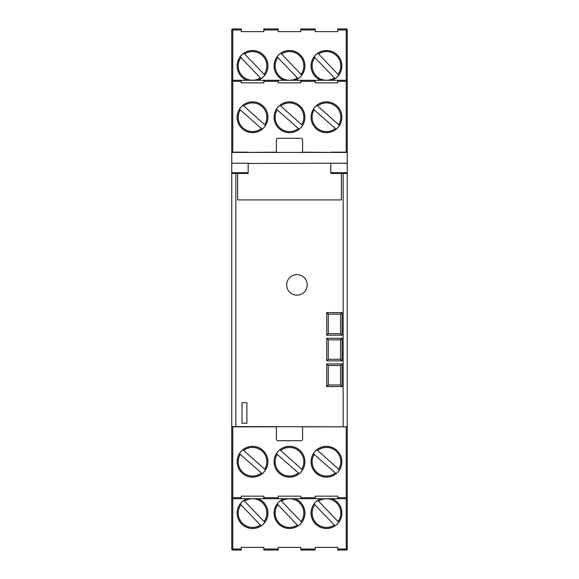 <?xml version="1.0" encoding="UTF-8"?>
<svg xmlns="http://www.w3.org/2000/svg" width="579" height="579" viewBox="0 0 579 579"><rect width="100%" height="100%" fill="white"/><g stroke="black" fill="none" stroke-linecap="round" stroke-linejoin="round"><path stroke-width="0.87" d="M252.538 101.904A15.351 15.351 0 0 1 265.537 125.419L242.927 105.284A15.351 15.351 0 0 1 252.538 101.904M264.755 124.724A14.323 14.323 0 0 0 243.708 105.979M289.5 101.904A15.351 15.351 0 0 1 302.499 125.419L279.896 105.284A15.351 15.351 0 0 1 289.5 101.904M301.717 124.724A14.323 14.323 0 0 0 280.67 105.979M326.462 101.904A15.351 15.351 0 0 1 339.46 125.419L316.858 105.284A15.351 15.351 0 0 1 326.462 101.904M338.686 124.724A14.323 14.323 0 0 0 317.632 105.979M252.538 446.395A15.351 15.351 0 0 1 265.537 469.909L242.927 449.774A15.351 15.351 0 0 1 252.538 446.395M264.755 469.214A14.323 14.323 0 0 0 243.708 450.469M289.5 446.395A15.351 15.351 0 0 1 302.499 469.909L279.896 449.774A15.351 15.351 0 0 1 289.5 446.395M301.717 469.214A14.323 14.323 0 0 0 280.67 450.469M326.462 446.395A15.351 15.351 0 0 1 339.46 469.909L316.858 449.774A15.351 15.351 0 0 1 326.462 446.395M338.686 469.214A14.323 14.323 0 0 0 317.632 450.469M243.889 53.232A15.351 15.351 0 0 1 264.813 75.132L243.889 53.232A15.351 15.351 0 0 0 240.191 56.793L261.086 78.664A15.351 15.351 0 0 1 257.923 80.293M264.089 74.38A14.323 14.323 0 0 0 244.613 53.985M280.858 53.232A15.351 15.351 0 0 1 301.775 75.132L280.858 53.232A15.351 15.351 0 0 0 277.153 56.793L298.047 78.664A15.351 15.351 0 0 1 294.885 80.293M301.058 74.38A14.323 14.323 0 0 0 281.575 53.985M317.82 53.232A15.351 15.351 0 0 1 338.737 75.132L317.82 53.232A15.351 15.351 0 0 0 314.122 56.793L335.017 78.664A15.351 15.351 0 0 1 331.847 80.293M338.02 74.38A14.323 14.323 0 0 0 318.537 53.985M257.923 498.707A15.351 15.351 0 0 1 264.813 522.301L264.089 521.549A14.323 14.323 0 0 0 244.613 501.153L243.889 500.401A15.351 15.351 0 0 1 247.153 498.707M294.885 498.707A15.351 15.351 0 0 1 301.775 522.301L301.058 521.549A14.323 14.323 0 0 0 281.575 501.153L280.858 500.401A15.351 15.351 0 0 1 284.115 498.707M331.847 498.707A15.351 15.351 0 0 1 338.737 522.301L338.02 521.549A14.323 14.323 0 0 0 318.537 501.153L317.82 500.401A15.351 15.351 0 0 1 321.077 498.707M247.153 80.293A15.351 15.351 0 0 1 240.191 56.793L240.915 57.545A14.323 14.323 0 0 0 260.362 77.912M284.115 80.293A15.351 15.351 0 0 1 277.153 56.793L277.877 57.545A14.323 14.323 0 0 0 297.331 77.912M321.077 80.293A15.351 15.351 0 0 1 314.122 56.793L314.838 57.545A14.323 14.323 0 0 0 334.293 77.912M318.11 500.705L317.82 500.401A15.351 15.351 0 0 0 314.122 503.962L314.838 504.714A14.323 14.323 0 0 0 334.293 525.081L335.017 525.833A15.351 15.351 0 0 1 314.122 503.962L334.293 525.081M301.058 521.549L280.858 500.401A15.351 15.351 0 0 0 277.153 503.962L277.877 504.714A14.323 14.323 0 0 0 297.331 525.081L298.047 525.833A15.351 15.351 0 0 1 277.153 503.962L297.331 525.081M240.915 504.714A14.323 14.323 0 0 0 260.362 525.081L261.086 525.833A15.351 15.351 0 0 1 240.191 503.962L260.362 525.081M261.086 525.833A15.351 15.351 0 0 0 264.813 522.301L243.889 500.401A15.351 15.351 0 0 0 240.191 503.962M240.242 109.901A14.323 14.323 0 0 0 261.418 128.487L262.207 129.175A15.351 15.351 0 0 1 239.46 109.214L262.207 129.175A15.351 15.351 0 0 0 265.537 125.419L265.218 125.144M277.211 109.901A14.323 14.323 0 0 0 298.388 128.487L299.169 129.175A15.351 15.351 0 0 1 276.422 109.214L298.388 128.487M314.173 109.901A14.323 14.323 0 0 0 335.35 128.487L336.138 129.175A15.351 15.351 0 0 1 313.391 109.214L335.35 128.487M317.169 450.049L316.858 449.774A15.351 15.351 0 0 0 313.391 453.704L314.173 454.392A14.323 14.323 0 0 0 335.35 472.978L336.138 473.665A15.351 15.351 0 0 1 313.391 453.704L335.35 472.978M280.207 450.049L279.896 449.774A15.351 15.351 0 0 0 276.422 453.704L277.211 454.392A14.323 14.323 0 0 0 298.388 472.978L299.169 473.665A15.351 15.351 0 0 1 276.422 453.704L298.388 472.978M243.245 450.049L242.927 449.774A15.351 15.351 0 0 0 239.46 453.704L240.242 454.392A14.323 14.323 0 0 0 261.418 472.978L262.207 473.665A15.351 15.351 0 0 1 239.46 453.704L261.418 472.978M280.207 105.559L279.896 105.284A15.351 15.351 0 0 0 276.422 109.214M243.245 105.559L242.927 105.284A15.351 15.351 0 0 0 239.46 109.214M317.169 105.559L316.858 105.284A15.351 15.351 0 0 0 313.391 109.214M296.947 295.145A10.27 10.27 0 0 0 307.21 284.882A10.27 10.27 0 0 0 296.947 274.612A10.27 10.27 0 0 0 286.677 284.882A10.27 10.27 0 0 0 296.947 295.145M247.009 498.707A15.401 15.401 0 0 0 252.538 528.489A15.401 15.401 0 0 0 258.068 498.707M283.971 498.707A15.401 15.401 0 0 0 289.5 528.489A15.401 15.401 0 0 0 295.029 498.707M320.932 498.707A15.401 15.401 0 0 0 326.462 528.489A15.401 15.401 0 0 0 331.991 498.707M320.932 80.293A15.401 15.401 0 0 1 326.462 50.511A15.401 15.401 0 0 1 331.991 80.293M283.971 80.293A15.401 15.401 0 0 1 289.5 50.511A15.401 15.401 0 0 1 295.029 80.293M247.009 80.293A15.401 15.401 0 0 1 252.538 50.511A15.401 15.401 0 0 1 258.068 80.293M326.462 477.147A15.401 15.401 0 0 0 341.863 461.745A15.401 15.401 0 0 0 326.462 446.344A15.401 15.401 0 0 0 311.061 461.745A15.401 15.401 0 0 0 326.462 477.147M289.5 477.147A15.401 15.401 0 0 0 304.901 461.745A15.401 15.401 0 0 0 289.5 446.344A15.401 15.401 0 0 0 274.099 461.745A15.401 15.401 0 0 0 289.5 477.147M252.538 477.147A15.401 15.401 0 0 0 267.939 461.745A15.401 15.401 0 0 0 252.538 446.344A15.401 15.401 0 0 0 237.137 461.745A15.401 15.401 0 0 0 252.538 477.147M326.462 132.656A15.401 15.401 0 0 0 341.863 117.255A15.401 15.401 0 0 0 326.462 101.853A15.401 15.401 0 0 0 311.061 117.255A15.401 15.401 0 0 0 326.462 132.656M289.5 132.656A15.401 15.401 0 0 0 304.901 117.255A15.401 15.401 0 0 0 289.5 101.853A15.401 15.401 0 0 0 274.099 117.255A15.401 15.401 0 0 0 289.5 132.656M252.538 132.656A15.401 15.401 0 0 0 267.939 117.255A15.401 15.401 0 0 0 252.538 101.853A15.401 15.401 0 0 0 237.137 117.255A15.401 15.401 0 0 0 252.538 132.656M231.745 426.832L276.407 426.832L276.407 439.157A1.542 1.542 0 0 0 277.949 440.699L301.051 440.699A1.542 1.542 0 0 0 302.593 439.157L302.593 426.832L347.255 426.832L347.255 549.022A1.028 1.028 0 0 1 346.228 550.05L337.76 550.05L337.76 547.379L315.171 547.379L315.171 550.05L300.798 550.05L300.798 547.379L278.202 547.379L278.202 550.05L263.829 550.05L263.829 547.379L241.24 547.379L241.24 550.05L232.772 550.05A1.028 1.028 0 0 1 231.745 549.022L231.745 172.962L248.174 172.962L248.174 163.206L231.745 163.206L231.745 29.978A1.028 1.028 0 0 1 232.772 28.95L241.24 28.95L241.24 29.978L232.772 29.978L232.772 80.293L241.24 80.293L241.24 81.313L232.772 81.313L232.772 152.125L231.745 152.125M330.826 152.422L302.593 152.168L302.593 139.843A1.542 1.542 0 0 0 301.051 138.301L277.949 138.301A1.542 1.542 0 0 0 276.407 139.843L276.407 152.168L248.174 152.422M231.745 152.168L248.174 152.168L232.772 152.125M241.24 497.687L241.24 496.145L263.829 496.145L263.829 497.687L278.202 497.687L278.202 496.145L300.798 496.145L300.798 497.687L315.171 497.687L315.171 496.145L337.76 496.145L337.76 497.687L347.255 497.687A1.028 1.028 0 0 1 346.228 498.707L232.772 498.707A1.028 1.028 0 0 1 231.745 497.687L241.24 497.687L241.24 498.707M347.255 426.832L231.745 426.578M263.829 28.95L278.202 28.95L278.202 29.978L263.829 29.978L263.829 28.95M300.798 28.95L315.171 28.95L315.171 29.978L300.798 29.978L300.798 28.95M338.02 521.549L318.537 501.153M248.174 172.701L231.745 172.701L231.745 163.206M343.152 426.578L343.152 173.468L347.255 173.468L347.255 426.578M315.171 29.978L315.171 31.621L337.76 31.621L337.76 28.95L346.228 28.95A1.028 1.028 0 0 1 347.255 29.978L347.255 152.125L346.228 152.125L346.228 81.313L337.76 81.313L337.76 80.293L315.171 80.293L315.171 81.313L300.798 81.313L300.798 80.293L278.202 80.293L278.202 81.313L263.829 81.313L263.829 80.293L241.24 80.293M347.255 173.468L347.255 152.125M263.829 80.293L278.202 80.293M300.798 80.293L315.171 80.293M337.76 80.293L346.228 80.293L346.228 29.978L337.76 29.978M343.152 173.468L330.826 173.468L330.826 172.962L347.255 172.962M231.745 173.468L237.643 173.468L237.643 199.914L341.357 199.914L341.357 173.468M326.722 335.19L326.722 312.602L342.124 312.602L342.124 335.19L326.722 335.19L328.264 333.649L340.582 333.649L340.582 314.144L328.264 314.144L328.264 333.649M342.124 360.862L326.722 360.862L326.722 338.274L342.124 338.274L342.124 360.862L340.582 359.32L340.582 339.815L328.264 339.815L328.264 359.32L340.582 359.32M326.722 386.533L326.722 363.945L342.124 363.945L342.124 386.533L326.722 386.533L328.264 384.992L340.582 384.992L340.582 365.487L328.264 365.487L328.264 384.992M242.008 423.242L246.886 423.242L246.886 402.702L242.008 402.702L242.008 423.242M347.255 163.206L248.174 163.459M231.745 152.422L347.255 152.422M346.228 152.125L330.826 152.168L347.255 152.168M315.171 81.313L315.171 82.855L337.76 82.855L337.76 81.313M278.202 81.313L278.202 82.855L300.798 82.855L300.798 81.313M241.24 81.313L241.24 82.855L263.829 82.855L263.829 81.313M237.643 173.468L248.174 173.468M330.826 163.459L330.826 173.468M278.202 29.978L278.202 31.621L300.798 31.621L300.798 29.978M241.24 29.978L241.24 31.621L263.829 31.621L263.829 29.978M330.826 172.701L347.255 172.701M336.138 129.175A15.351 15.351 0 0 0 339.46 125.419L339.149 125.144M299.169 129.175A15.351 15.351 0 0 0 302.499 125.419L302.187 125.144M261.889 473.39L262.207 473.665A15.351 15.351 0 0 0 265.537 469.909L265.218 469.634M298.851 473.39L299.169 473.665A15.351 15.351 0 0 0 302.499 469.909L302.187 469.634M336.138 473.665A15.351 15.351 0 0 0 339.46 469.909M261.086 78.664A15.351 15.351 0 0 0 264.813 75.132M297.758 78.36L298.047 78.664A15.351 15.351 0 0 0 301.775 75.132M335.017 78.664A15.351 15.351 0 0 0 338.737 75.132M297.758 525.529L298.047 525.833A15.351 15.351 0 0 0 301.775 522.301M335.017 525.833A15.351 15.351 0 0 0 338.737 522.301M263.829 498.707L263.829 497.687M278.202 497.687L278.202 498.707M300.798 498.707L300.798 497.687M315.171 497.687L315.171 498.707M337.76 498.707L337.76 497.687M232.772 80.293A1.028 1.028 0 0 0 231.745 81.313A1.028 1.028 0 0 1 232.772 80.293L232.772 81.313L231.745 81.313M347.255 81.313A1.028 1.028 0 0 0 346.228 80.293L346.228 81.313L347.255 81.313A1.028 1.028 0 0 0 346.228 80.293M340.582 333.649L342.124 335.19M340.582 314.144L342.124 312.602M326.722 312.602L328.264 314.144M340.582 339.815L342.124 338.274M328.264 339.815L326.722 338.274M326.722 360.862L328.264 359.32M340.582 384.992L342.124 386.533M340.582 365.487L342.124 363.945M326.722 363.945L328.264 365.487M232.772 426.832L232.772 549.022L241.24 549.022M337.76 549.022L346.228 549.022L346.228 426.832M263.829 549.022L278.202 549.022M300.798 549.022L315.171 549.022M235.848 173.468L235.848 426.578M346.228 28.95L346.228 29.978L347.255 29.978M231.745 29.978L232.772 29.978L232.772 28.95M232.772 550.05L232.772 549.022L231.745 549.022M347.255 549.022L346.228 549.022L346.228 550.05A1.028 1.028 0 0 0 347.255 549.022"/></g></svg>
